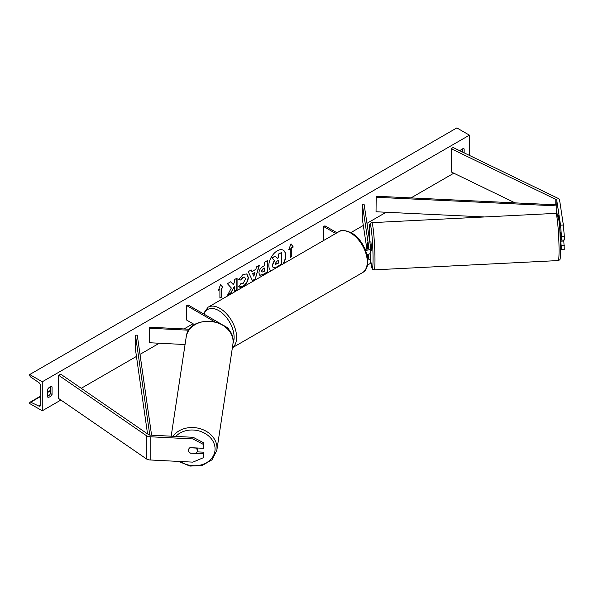 <?xml version="1.0" encoding="UTF-8"?>
<svg xmlns="http://www.w3.org/2000/svg" width="594" height="594" viewBox="0 0 594 594"><rect width="100%" height="100%" fill="white"/><g stroke="black" fill="none" stroke-linecap="round" stroke-linejoin="round"><path stroke-width="0.89" d="M367.359 242.114L367.567 249.005L367.344 242.152L368.347 248.634M366.966 254.678A4.262 2.465 0 0 0 370.663 252.235A4.262 2.465 0 0 0 370.649 252.019M365.51 250.148A4.262 2.465 0 0 0 370.663 247.743A4.262 2.465 0 0 0 370.649 247.527L364.077 204.173L362.303 204.262L362.303 218.77L366.906 249.146M364.998 248.931A2.487 1.433 0 0 0 367.56 249.012A2.487 1.433 0 0 0 368.889 247.743A2.487 1.433 0 0 0 368.874 247.616L362.303 204.262M367.5 264.627A4.262 2.465 0 0 0 370.663 262.244A4.262 2.465 0 0 0 370.649 262.036M367.775 260.083A4.262 2.465 180 0 0 370.663 257.751A4.262 2.465 180 0 0 370.649 257.536L370.04 253.519A21.852 1.552 -92.9 0 0 370.047 253.579M368.347 258.642L367.731 254.574M368.391 254.418L368.874 257.625A2.487 1.433 180 0 1 368.889 257.751A2.487 1.433 180 0 1 367.693 258.977M323.685 240.473L323.685 226.559L324.94 225.831L336.991 232.789M323.685 226.559L335.729 233.516M560.268 232.403L561.471 240.162L564.3 240.021L564.3 236.197L561.471 236.338L561.471 240.162M561.471 236.338L560.536 225.185L563.372 225.037L559.63 200.371A5.688 3.282 0 0 0 557.989 198.337A5.688 3.282 0 0 0 557.625 198.144L453.088 147.498L451.254 148.752L451.254 171.963L515.057 202.873M560.536 225.185L556.801 200.512A2.844 1.641 0 0 0 555.977 199.495A2.844 1.641 0 0 0 555.798 199.398L451.254 148.752M560.677 248.559L561.471 249.502L564.3 249.354L563.743 240.05M560.788 241.171L561.471 249.502M561.471 245.678L564.3 245.53M563.372 225.037L564.3 236.197M190.05 452.999L190.028 453.148A4.44 3.616 8.6 0 1 188.476 450.311A4.44 3.616 8.6 0 1 188.513 449.866A4.44 3.616 8.6 0 1 190.028 447.631L203.519 448.314L203.772 442.857L203.519 448.314M203.772 442.857L193.147 437.295L192.902 438.929L150.171 436.768A5.688 3.282 180 0 1 146.651 435.818A5.688 3.282 180 0 1 146.317 435.61L58.598 375.252L58.598 398.463L146.317 458.82A5.688 3.282 180 0 0 146.651 459.028A5.688 3.282 180 0 0 150.171 459.979L192.902 462.139L203.519 457.647L203.519 453.823L190.028 453.148M193.147 437.295L150.423 435.135A2.844 1.641 180 0 1 148.656 434.66A2.844 1.641 180 0 1 148.493 434.556L60.774 374.198L58.598 375.252M203.519 457.647L203.772 452.19L197.111 451.856M203.772 452.19L203.519 453.823M192.902 438.929L203.519 444.49M223.247 325.245L227.695 327.821A4.262 2.465 180 0 1 228.95 329.559A4.262 2.465 180 0 1 228.816 330.167M189.597 329.224L149.376 327.197L149.22 342.723L185.061 344.535M188.877 330.219L149.22 328.215M221.161 324.042L188.001 304.9L186.739 305.62L186.739 320.129L194.639 324.688M186.739 305.62L214.434 321.606M560.09 232.662L560.454 235.967L560.833 235.952M370.663 250.824L371.376 250.787L371.54 248.908L370.931 241.914L369.802 241.973M367.901 245.693L367.998 248.841M367.344 242.152L367.879 245.693M563.639 241.03L560.513 241.186M283.509 263.669A11.984 6.92 120 0 0 283.293 250.215A11.984 6.92 120 0 0 277.301 250.809A11.984 6.92 120 0 0 269.535 261.167A11.984 6.92 120 0 0 271.094 270.834M283.011 263.951A11.984 6.92 120 0 0 283.167 250.141M47.542 389.471A4.44 2.562 -60 0 1 49.799 387.058A4.44 2.562 -60 0 1 52.02 386.835A4.44 2.562 -60 0 1 52.064 386.857L52.064 394.401A4.44 2.562 -60 0 1 47.579 397.037A4.44 2.562 -60 0 1 47.542 397.015L47.542 389.471M464.144 152.851L464.144 148.946A4.44 2.562 120 0 0 464.1 148.923A4.44 2.562 120 0 0 461.88 149.146A4.44 2.562 120 0 0 460.053 150.876M240.867 283.457L243.065 283.553L245.463 279.098L244.691 277.183L243.065 277.346L240.8 280.071L238.699 279.551L243.154 274.369L246.844 273.96L248.337 277.405C248.092 281.252 246.324 284.281 243.035 286.501C241.038 287.563 239.612 287.578 238.773 286.546L241.075 283.62M239.345 286.991L238.773 286.546M258.917 273.025L258.917 272.988C259.11 270.122 260.551 267.894 263.239 266.32L264.62 265.518L264.62 262.206L267.404 260.595L267.404 272.201L263.097 274.688L259.838 275.267L258.917 273.025M231.341 288.031L227.532 295.218L230.836 293.317L234.296 286.605L234.296 291.312L237.08 289.709L237.08 278.103L234.296 279.707L234.296 282.714L233.279 284.608L230.754 281.756L227.405 283.687L231.341 288.031M42.263 381.786L42.263 410.796L29.7 403.541L29.7 402.932A1.596 0.921 60 0 1 30.034 402.205A1.596 0.921 60 0 1 30.725 402.227L38.818 406.036A3.022 1.745 -120 0 0 40.132 406.088A3.022 1.745 -120 0 0 40.756 404.707L40.756 386.137A3.022 1.745 -120 0 0 38.818 382.558L30.725 377.034A1.596 0.921 60 0 1 29.7 375.141L29.7 374.532L42.263 381.786L469.416 135.165L469.416 155.413M42.263 410.796L60.885 400.044M81.252 388.29L136.449 356.422M140.013 354.358L159.289 343.235M184.036 328.95L193.02 323.752M350.957 232.573L363.32 225.438M366.981 223.322L386.152 212.258M411.003 197.906L453.801 173.196M291.773 247.884L293.28 247.015L291.015 243.8L288.758 249.629L290.266 248.752L290.266 257.462L291.773 256.586L291.773 247.884L291.773 256.586M218.399 290.243L220.664 284.415L222.921 287.637L221.413 288.506L221.413 297.208L219.906 298.077L219.906 289.375L218.399 290.243M251.945 271.577L255.843 269.334L256.549 266.862L259.422 265.206L255.168 279.277L252.502 280.814L248.247 271.651L251.217 269.943L251.945 271.577L251.069 270.025M462.637 152.123L462.637 148.812M50.557 386.724L50.557 393.532A4.44 2.562 -60 0 1 47.542 396.28M29.7 374.532L456.853 127.91L469.416 135.165M50.557 393.532L52.064 394.401M272.438 265.444L274.51 260.647L272.104 257.982L275.326 256.118L277.361 258.472L278.579 257.766L278.579 254.239L281.37 252.628L281.37 264.256L276.611 267.01L273.299 267.627L272.186 265.273L274.257 260.499L272.104 257.982M273.077 267.493L272.186 265.303M277.19 258.279L278.326 257.618L278.326 254.098L281.37 252.628M271.852 257.833L275.326 256.118M291.52 256.445L290.266 257.172M288.899 249.25L290.266 248.752M291.52 247.743L293.028 246.866L290.963 243.934M220.612 284.556L222.921 287.637M222.676 287.489L221.413 288.506M221.168 288.357L221.413 297.208M219.906 297.787L221.168 297.067M218.547 289.872L219.906 289.375M233.279 284.608L230.672 281.801M234.296 291.023L236.828 289.56L236.828 278.244M227.754 294.802L230.583 293.169L234.296 286.605M261.702 271.265L262.036 272.111L264.62 271.109L264.62 268.043L263.298 268.807L261.449 271.124L261.924 272.022M261.449 271.124L263.045 268.659L264.62 268.043M267.151 260.744L267.404 272.201M267.151 272.059L262.845 274.547L259.719 275.193M246.718 273.893L248.084 277.264C247.839 281.103 246.072 284.14 242.79 286.36L239.226 286.917M244.557 277.116L242.812 277.205L240.8 280.071M240.548 279.923L238.736 279.477M254.982 272.312L252.747 273.604L253.861 276.24L254.982 272.312L252.747 273.604M252.495 273.463L253.861 276.24M259.066 265.407L255.168 279.277M254.923 279.128L252.398 280.583M275.245 263.595L275.542 264.382L278.579 263.083L278.579 260.291L276.737 261.353L275.245 263.595M275.43 264.293L278.326 262.934L278.326 260.432M188.476 450.311A4.44 3.616 -171.4 0 0 189.828 452.992L195.975 453.296A4.44 3.616 -171.4 0 0 197.29 451.195A4.44 3.616 -171.4 0 0 197.327 450.757A4.44 3.616 -171.4 0 0 195.975 448.076L189.828 447.765A4.44 3.616 -171.4 0 0 188.513 449.866A4.44 3.616 -171.4 0 0 188.476 450.311M197.29 451.195L197.698 448.544A4.44 3.616 -171.4 0 0 197.728 448.099A4.44 3.616 -171.4 0 0 197.728 448.017M556.801 200.512L556.801 213.588L556.801 204.863L376.188 196.243L376.047 211.776L484.674 216.959M556.801 204.863L556.652 213.521M556.652 205.888L376.047 197.267M147.542 433.902L135.491 349.718L135.491 335.209L149.785 435.06M151.589 435.194L137.259 335.127L135.491 335.209M555.798 199.398L555.798 204.819M150.171 436.768L150.171 459.979M146.317 435.61L146.317 458.82M338.751 231.771C340.941 229.737 345.181 230.093 351.455 232.855C365.496 240.303 373.864 266.743 362.385 272.705A23.634 13.64 -120 0 0 366.008 253.764A23.634 13.64 -120 0 0 350.571 232.945A23.634 13.64 -120 0 0 338.751 231.771L208.093 307.209A23.634 13.64 60 0 1 219.906 308.375A23.634 13.64 60 0 1 235.157 328.586A23.634 13.64 60 0 1 232.38 347.713M233.041 343.221A21.852 12.615 -120 0 0 218.651 310.551A21.852 12.615 -120 0 0 204.039 314.159M557.038 217.961A21.852 1.552 87.1 0 1 559.177 222.163A21.852 1.552 87.1 0 1 560.677 249.443M559.058 250.557A23.634 1.678 -92.9 0 0 557.944 226.062A23.634 1.678 -92.9 0 0 555.806 213.365C557.194 213.684 557.848 214.107 557.751 214.62C558.152 214.219 558.813 218.599 559.734 227.769L560.684 249.532C560.602 258.227 560.142 258.761 559.971 259.192C560.135 259.6 559.541 260.061 558.189 260.566A23.634 1.678 -92.9 0 0 559.058 250.557M370.663 260.358A21.852 1.552 -92.9 0 0 373.054 258.925A21.852 1.552 -92.9 0 0 371.153 228.512A21.852 1.552 -92.9 0 0 369.245 233.784A21.852 1.552 -92.9 0 0 369.312 238.706M555.806 213.365L371.733 222.661A23.634 1.678 87.1 0 1 373.871 235.358A23.634 1.678 87.1 0 1 374.985 259.853A23.634 1.678 87.1 0 1 374.116 269.862L558.189 260.566M38.818 406.036L40.748 404.922M30.725 402.227L40.756 396.436M47.542 392.523L50.557 390.778M175.772 436.412A21.852 17.775 8.6 0 1 200.096 431.266A21.852 17.775 8.6 0 1 215.073 448.975A21.852 17.775 8.6 0 1 203.044 464.322A21.852 17.775 8.6 0 1 180.257 461.501M178.645 461.419L189.917 466.09L202.146 465.503L212.043 459.793L216.825 450.393A23.634 19.223 -171.4 0 0 217.003 448.047A23.634 19.223 -171.4 0 0 199.48 428.504A23.634 19.223 -171.4 0 0 173.002 436.278M233.1 341.765A23.634 19.223 8.6 0 1 232.93 344.119L233.108 341.676C234.437 317.946 188.491 313.32 186.197 337.036A23.634 19.223 8.6 0 1 211.004 321.391A23.634 19.223 8.6 0 1 233.1 341.765M370.663 247.743L370.663 252.235M370.663 257.751L370.663 262.244M228.95 329.559L228.95 330.338M362.385 272.705L232.373 347.765M203.326 313.751L208.093 307.209M371.733 222.661L370.173 223.604C369.98 225.133 369.505 221.094 369.238 233.694L369.305 238.669M370.663 260.424L371.97 268.139L372.742 269.379L374.116 269.862M30.034 402.205L40.756 396.012M47.542 392.092L50.557 390.355M216.825 450.393L232.93 344.119M171.176 436.182L186.197 337.036"/></g></svg>
